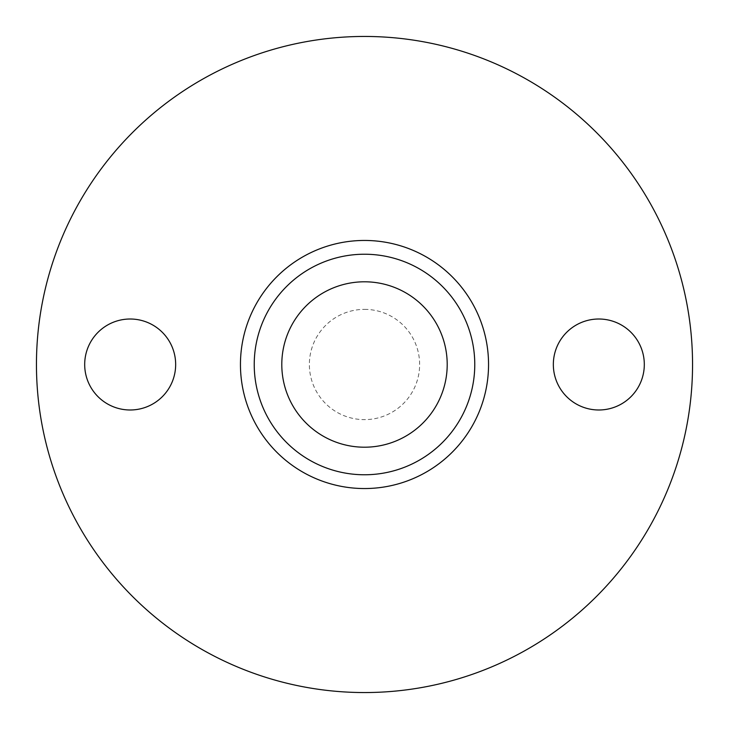 <?xml version="1.0" encoding="UTF-8"?>
<svg xmlns="http://www.w3.org/2000/svg" width="729" height="729" viewBox="0 0 729 729"><rect width="100%" height="100%" fill="white"/><g stroke="black" fill="none" stroke-linecap="round" stroke-linejoin="round"><path stroke-width="0.55" stroke-dasharray="3.65 2.73" d="M130.181 319.01A45.49 45.49 0 0 1 175.662 364.5A45.49 45.49 0 0 1 130.181 409.99A45.49 45.49 0 0 1 84.692 364.5A45.49 45.49 0 0 1 130.181 319.01M598.819 409.99A45.49 45.49 0 0 1 553.338 364.5A45.49 45.49 0 0 1 598.819 319.01A45.49 45.49 0 0 1 644.308 364.5A45.49 45.49 0 0 1 598.819 409.99M364.5 474.77A110.27 110.27 0 0 1 254.23 364.5A110.27 110.27 0 0 1 364.5 254.23A110.27 110.27 0 0 0 254.23 364.5A110.27 110.27 0 0 0 364.5 474.77A110.27 110.27 0 0 0 474.77 364.5A110.27 110.27 0 0 0 364.5 254.23A110.27 110.27 0 0 0 254.23 364.5A110.27 110.27 0 0 0 364.5 474.77A110.27 110.27 0 0 0 474.77 364.5A110.27 110.27 0 0 0 364.5 254.23A110.27 110.27 0 0 1 474.77 364.5A110.27 110.27 0 0 1 364.5 474.77A110.27 110.27 0 0 0 474.77 364.5A110.27 110.27 0 0 0 364.5 254.23A110.27 110.27 0 0 1 474.77 364.5A110.27 110.27 0 0 1 364.5 474.77A110.27 110.27 0 0 1 254.23 364.5A110.27 110.27 0 0 1 364.5 254.23M364.5 692.55A328.05 328.05 0 0 0 692.55 364.5A328.05 328.05 0 0 0 364.5 36.45A328.05 328.05 0 0 0 36.45 364.5A328.05 328.05 0 0 0 364.5 692.55M364.5 240.452A124.048 124.048 0 0 0 240.452 364.5A124.048 124.048 0 0 0 364.5 488.548A124.048 124.048 0 0 0 488.548 364.5A124.048 124.048 0 0 0 364.5 240.452M364.5 309.369A55.131 55.131 0 0 1 419.631 364.5A55.131 55.131 0 0 1 364.5 419.631A55.131 55.131 0 0 1 309.369 364.5A55.131 55.131 0 0 1 364.5 309.369"/><path stroke-width="1.09" d="M130.181 409.99A45.49 45.49 0 0 0 175.662 364.5A45.49 45.49 0 0 0 130.181 319.01A45.49 45.49 0 0 0 84.692 364.5A45.49 45.49 0 0 0 130.181 409.99M598.819 319.01A45.49 45.49 0 0 0 553.338 364.5A45.49 45.49 0 0 0 598.819 409.99A45.49 45.49 0 0 0 644.308 364.5A45.49 45.49 0 0 0 598.819 319.01M364.5 447.205A82.705 82.705 0 0 0 447.205 364.5A82.705 82.705 0 0 0 364.5 281.795A82.705 82.705 0 0 0 281.795 364.5A82.705 82.705 0 0 0 364.5 447.205M364.5 254.23A110.27 110.27 0 0 1 474.77 364.5A110.27 110.27 0 0 1 364.5 474.77A110.27 110.27 0 0 1 254.23 364.5A110.27 110.27 0 0 1 364.5 254.23M364.5 692.55A328.05 328.05 0 0 0 692.55 364.5A328.05 328.05 0 0 0 364.5 36.45A328.05 328.05 0 0 0 36.45 364.5A328.05 328.05 0 0 0 364.5 692.55M364.5 488.548A124.048 124.048 0 0 1 240.452 364.5A124.048 124.048 0 0 1 364.5 240.452A124.048 124.048 0 0 1 488.548 364.5A124.048 124.048 0 0 1 364.5 488.548"/></g></svg>
